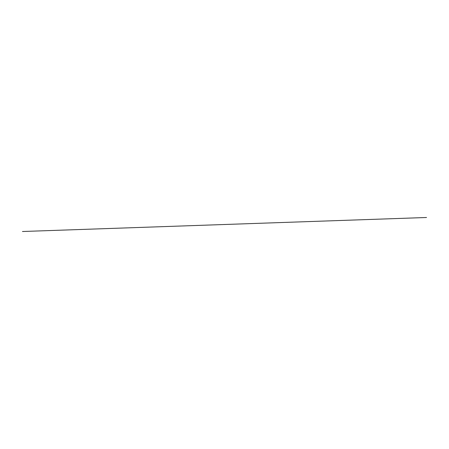 <?xml version="1.0" encoding="UTF-8"?>
<svg xmlns="http://www.w3.org/2000/svg" width="449" height="449" viewBox="0 0 449 449"><rect width="100%" height="100%" fill="white"/><g stroke="black" fill="none" stroke-linecap="round" stroke-linejoin="round"><path stroke-width="0.67" d="M426.55 217.496L22.45 231.504L426.55 217.496"/></g></svg>
